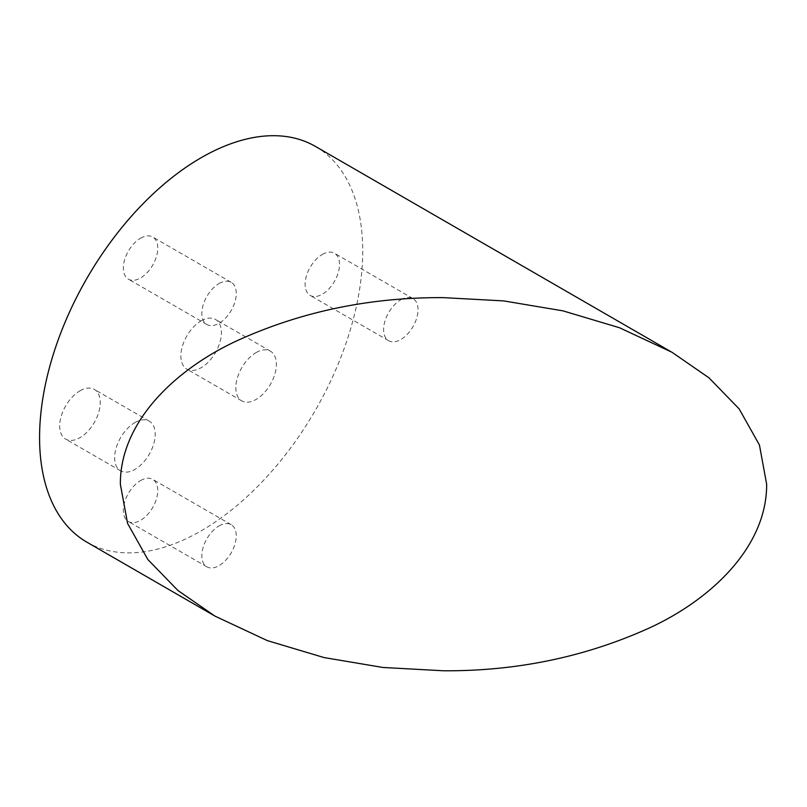 <?xml version="1.0" encoding="UTF-8"?>
<svg xmlns="http://www.w3.org/2000/svg" width="807" height="807" viewBox="0 0 807 807"><rect width="100%" height="100%" fill="white"/><g stroke="black" fill="none" stroke-linecap="round" stroke-linejoin="round"><path stroke-width="0.61" stroke-dasharray="4.04 3.03" d="M79.964 390.83A28.679 16.554 -60 0 1 94.308 389.408A28.679 16.554 -60 0 1 98.696 412.397A28.679 16.554 -60 0 1 79.964 437.666A28.679 16.554 -60 0 1 65.629 439.089A28.679 16.554 -60 0 1 61.231 416.099A28.679 16.554 -60 0 1 79.964 390.83M134.93 422.565A28.679 16.554 -60 0 1 149.265 421.143A28.679 16.554 -60 0 1 153.663 444.122A28.679 16.554 -60 0 1 134.93 469.392A28.679 16.554 -60 0 1 120.586 470.814A28.679 16.554 -60 0 1 116.188 447.835A28.679 16.554 -60 0 1 134.93 422.565M201.145 320.873A28.679 16.554 -60 0 1 215.489 319.451A28.679 16.554 -60 0 1 219.877 342.43A28.679 16.554 -60 0 1 201.145 367.699A28.679 16.554 -60 0 1 186.81 369.122A28.679 16.554 -60 0 1 182.412 346.142A28.679 16.554 -60 0 1 201.145 320.873M256.101 352.598A28.679 16.554 -60 0 1 270.446 351.176A28.679 16.554 -60 0 1 274.844 374.166A28.679 16.554 -60 0 1 256.101 399.435A28.679 16.554 -60 0 1 241.767 400.857A28.679 16.554 -60 0 1 237.369 377.868A28.679 16.554 -60 0 1 256.101 352.598M322.326 254.457A24.331 14.052 -60 0 1 334.491 253.247A24.331 14.052 -60 0 1 338.224 272.746A24.331 14.052 -60 0 1 322.326 294.192A24.331 14.052 -60 0 1 310.16 295.402A24.331 14.052 -60 0 1 306.428 275.893A24.331 14.052 -60 0 1 322.326 254.457M400.817 299.77A24.331 14.052 -60 0 1 412.992 298.57A24.331 14.052 -60 0 1 416.715 318.069A24.331 14.052 -60 0 1 400.817 339.515A24.331 14.052 -60 0 1 388.651 340.715A24.331 14.052 -60 0 1 384.919 321.216A24.331 14.052 -60 0 1 400.817 299.77M140.559 238.216A24.331 14.052 -60 0 1 152.725 237.016A24.331 14.052 -60 0 1 156.457 256.515A24.331 14.052 -60 0 1 140.559 277.961A24.331 14.052 -60 0 1 128.384 279.161A24.331 14.052 -60 0 1 124.661 259.662A24.331 14.052 -60 0 1 140.559 238.216M219.05 283.539A24.331 14.052 -60 0 1 231.216 282.329A24.331 14.052 -60 0 1 234.948 301.828A24.331 14.052 -60 0 1 219.05 323.274A24.331 14.052 -60 0 1 206.885 324.485A24.331 14.052 -60 0 1 203.152 304.985A24.331 14.052 -60 0 1 219.05 283.539M140.559 480.579A24.331 14.052 -60 0 1 152.725 479.368A24.331 14.052 -60 0 1 156.457 498.877A24.331 14.052 -60 0 1 140.559 520.313A24.331 14.052 -60 0 1 128.384 521.524A24.331 14.052 -60 0 1 124.661 502.025A24.331 14.052 -60 0 1 140.559 480.579M219.05 525.902A24.331 14.052 -60 0 1 231.216 524.691A24.331 14.052 -60 0 1 234.948 544.19A24.331 14.052 -60 0 1 219.05 565.636A24.331 14.052 -60 0 1 206.885 566.837A24.331 14.052 -60 0 1 203.152 547.338A24.331 14.052 -60 0 1 219.05 525.902M86.894 542.173A228.502 131.924 120 0 0 201.145 530.855A228.502 131.924 120 0 0 350.42 329.498A228.502 131.924 120 0 0 315.396 146.4M149.265 421.143L94.308 389.408M270.446 351.176L215.489 319.451M412.992 298.57L334.491 253.247M231.216 282.329L152.725 237.016M231.216 524.691L152.725 479.368M215.005 616.134L213.552 615.297M671.999 352.286L670.758 351.57M206.885 566.837L128.384 521.524M206.885 324.485L128.384 279.161M388.651 340.715L310.16 295.402M241.767 400.857L186.81 369.122M120.586 470.814L65.629 439.089"/><path stroke-width="1.21" d="M443.507 670.778C517.64 671.232 587.062 656.595 651.763 626.868C713.802 597.594 766.993 545.199 766.65 484.21L759.437 445.01L739.162 408.907L708.909 377.777L672.009 352.286L619.453 327.723L562.953 310.856L503.639 300.9L443.507 297.642C369.273 297.188 299.871 311.815 235.281 341.532C173.434 370.756 120.011 423.009 120.354 484.21L127.577 523.41L147.842 559.513L177.923 590.492L215.005 616.134L267.349 640.617L324.061 657.564L382.942 667.47L443.507 670.778M670.758 351.57L315.396 146.4A228.502 131.924 120 0 0 201.145 157.718A228.502 131.924 120 0 0 51.87 359.075A228.502 131.924 120 0 0 86.894 542.173L213.552 615.297"/></g></svg>
